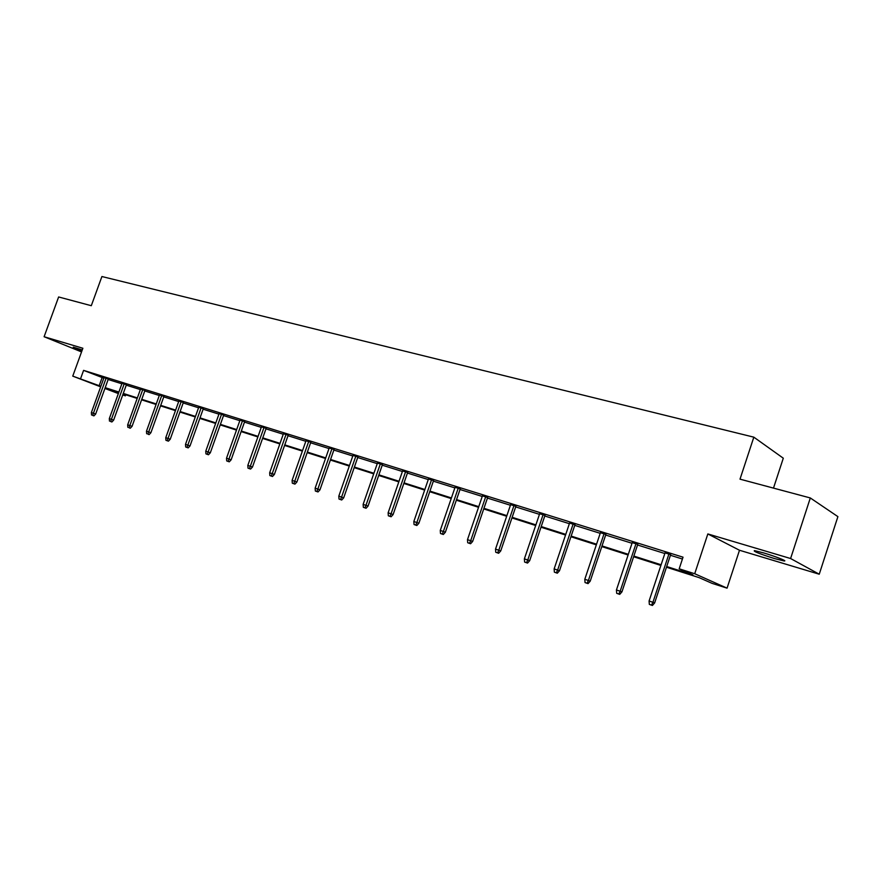 <?xml version="1.0" encoding="UTF-8"?>
<svg xmlns="http://www.w3.org/2000/svg" width="882" height="882" viewBox="0 0 882 882"><rect width="100%" height="100%" fill="white"/><g stroke="black" fill="none" stroke-linecap="round" stroke-linejoin="round"><path stroke-width="1.32" d="M82.269 349.933L73.239 347.155L81.916 350.915M774.231 558.493L783.8 560.908C788.662 561.636 775.642 556.443 763.845 552.97L754.452 550.611C752.853 551.173 759.446 553.808 774.231 558.493M125.795 394.794L125.42 395.831L122.708 394.971M118.342 393.57L104.914 388.466M773.492 488.11L783.293 458.199L753.834 437.163L101.915 276.529L91.298 305.701L58.631 296.969L44.1 336.737L81.552 351.918M753.834 437.163L740.009 479.158L810.315 497.955L837.9 516.632L819.246 574.215L790.603 558.527L707.838 533.941L694.707 573.741L727.055 588.151L712.061 583.355L699.117 577.633L666.472 567.214M707.838 533.941L739.491 550.258L819.246 574.215M739.491 550.258L727.055 588.151M810.315 497.955L790.603 558.527M666.704 566.531L692.91 574.877L679.184 568.813L683.032 557.181L83.592 370.374L103.822 378.158M108.155 379.503L121.87 383.791M126.247 385.158L140.359 389.579M144.78 390.958L159.289 395.489M163.754 396.889L178.682 401.553M183.191 402.964L198.56 407.771M203.114 409.193L218.934 414.143M223.543 415.576L239.827 420.67M244.479 422.125L261.259 427.373M265.967 428.839L283.254 434.242M288.006 435.73L305.822 441.298M310.629 442.797L328.997 448.541M333.859 450.063L352.8 455.983M357.717 457.526L377.264 463.634M382.237 465.189L402.413 471.495M407.44 473.061L428.266 479.576M433.349 481.164L454.869 487.889M460.007 489.499L482.245 496.445M487.437 498.076L510.424 505.254M515.683 506.907L539.453 514.338M544.778 516.003L569.364 523.688M574.755 525.374L600.201 533.323M605.658 535.032L632.008 543.268M637.543 544.999L664.841 553.532M670.43 555.274L682.425 559.023M670.64 554.646L665.05 552.893M637.741 544.37L632.218 542.65M605.868 534.415L600.41 532.717M574.965 524.768L569.563 523.081M544.977 515.408L539.652 513.743M515.882 506.323L510.623 504.68M487.636 497.503L482.432 495.871M460.206 488.937L455.057 487.327M433.536 480.602L428.454 479.014M407.627 472.509L402.6 470.944M382.424 464.649L377.452 463.094M357.905 456.986L352.987 455.454M334.046 449.533L329.184 448.023M310.806 442.279L305.999 440.78M288.182 435.212L283.431 433.735M266.144 428.332L261.436 426.866M244.656 421.618L240.003 420.174M223.719 415.08L219.111 413.647M203.29 408.708L198.737 407.286M183.368 402.479L178.859 401.067M163.92 396.415L159.466 395.015M144.946 390.483L140.536 389.094M126.413 384.695L122.047 383.317M108.321 379.051L103.999 377.672M100.68 386.834L72.754 376.129L82.875 348.258L44.1 336.737M72.754 376.129L100.879 386.294M83.592 370.374L80.604 378.621M679.184 568.813L694.707 573.741M118.717 392.534L107.637 389.006L118.497 393.174M122.763 394.816L125.42 395.831M660.883 565.439L633.618 556.74M628.105 554.987L601.789 546.586M596.342 544.856L570.93 536.752M565.538 535.032L540.986 527.204M535.672 525.507L511.935 517.932M506.687 516.257L483.733 508.947M478.54 507.282L456.336 500.204M451.209 498.573L429.721 491.715M424.639 490.094L403.846 483.468M398.829 481.87L378.676 475.442M373.714 473.855L354.2 467.636M349.294 466.071L330.375 460.029M325.524 458.486L307.179 452.642M302.383 451.11L284.588 445.432M279.837 443.922L262.582 438.42M257.886 436.921L241.128 431.574M236.486 430.096L220.224 424.904M215.627 423.437L199.828 418.399M195.286 416.954L179.939 412.059M175.441 410.626L160.535 405.874M156.07 404.452L141.583 399.833M137.173 398.421L123.083 393.934M105.201 387.672L118.905 392.038M123.271 393.427L137.36 397.914M141.77 399.314L156.257 403.934M160.711 405.356L175.628 410.108M180.126 411.541L195.473 416.425M200.027 417.87L215.814 422.908M220.412 424.374L236.674 429.556M241.326 431.033L258.084 436.37M262.77 437.869L280.035 443.359M284.787 444.881L302.581 450.548M307.377 452.069L325.723 457.912M330.574 459.467L349.493 465.487M354.399 467.052L373.924 473.27M378.885 474.847L399.028 481.263M404.044 482.862L424.848 489.499M429.931 491.109L451.419 497.955M456.545 499.587L478.75 506.665M483.942 508.319L506.896 515.628M512.155 517.304L535.892 524.867M541.206 526.554L565.759 534.382M571.15 536.091L596.563 544.194M602.009 545.925L628.326 554.315M633.849 556.068L661.114 564.756M102.103 377.617L99.159 385.743M651.467 605.118L649.339 604.402L652.415 605.471L651.467 605.118L652.923 602.296L649.086 600.995L665.149 552.595M668.997 553.797L652.923 602.296L654.631 602.935L670.739 554.337M652.415 605.471L654.631 602.935M649.086 600.995L649.339 604.402M618.745 594.016L616.683 593.31L619.726 594.38L618.745 594.016L620.156 591.216L616.441 589.97L632.317 542.353M636.054 543.51L620.156 591.216L621.92 591.888L637.84 544.073M619.726 594.38L621.92 591.888M616.441 589.97L616.683 593.31M587.037 583.245L585.042 582.572L588.051 583.619L587.037 583.245L588.404 580.488L584.799 579.276L600.51 532.419M604.126 533.544L588.404 580.488L590.212 581.172L605.967 534.128M588.051 583.619L590.212 581.172M584.799 579.276L585.042 582.572M556.31 572.815L554.37 572.153L557.336 573.201L556.31 572.815L557.622 570.092L554.139 568.912L569.662 522.794M573.179 523.886L557.622 570.092L559.475 570.786L575.053 524.481M557.336 573.201L559.475 570.786M554.139 568.912L554.37 572.153M526.499 562.694L524.614 562.055L527.546 563.08L526.499 562.694L527.767 560.004L524.382 558.857L539.751 513.456M543.158 514.515L527.767 560.004L529.663 560.709L545.076 515.121M527.546 563.08L529.663 560.709M524.382 558.857L524.614 562.055M497.569 552.871L495.739 552.253L498.639 553.268L497.569 552.871L498.804 550.214L495.519 549.111L510.711 504.394M514.019 505.43L498.804 550.214L500.733 550.93L515.981 506.036M498.639 553.268L500.733 550.93M495.519 549.111L495.739 552.253M469.489 543.345L467.714 542.739L470.58 543.742L469.489 543.345L470.679 540.721L467.493 539.641L482.531 495.596M485.739 496.599L470.679 540.721L472.642 541.449L487.735 497.216M470.58 543.742L472.642 541.449M467.493 539.641L467.714 542.739M442.213 534.084L440.493 533.5L443.326 534.492L442.213 534.084L443.37 531.493L440.272 530.446L455.156 487.051M458.276 488.022L443.37 531.493L445.366 532.221L460.294 488.661M443.326 534.492L445.366 532.221M440.272 530.446L440.493 533.5M415.72 525.088L414.044 524.525L416.844 525.496L415.72 525.088L416.844 522.53L413.834 521.505L428.553 478.75M431.585 479.698L416.844 522.53L418.862 523.269L433.635 480.337M416.844 525.496L418.862 523.269M413.834 521.505L414.044 524.525M389.965 516.345L388.334 515.794L391.101 516.764L389.965 516.345L391.057 513.809L388.124 512.817L402.688 470.679M405.643 471.594L391.057 513.809L393.096 514.559L407.716 472.245M391.101 516.764L393.096 514.559M388.124 512.817L388.334 515.794M364.916 507.845L363.34 507.304L366.074 508.264L364.916 507.845L365.975 505.342L363.13 504.372L377.54 462.83M380.407 463.723L365.975 505.342L368.048 506.103L382.512 464.384M366.074 508.264L368.048 506.103M363.13 504.372L363.34 507.304M340.551 499.576L339.019 499.047L341.72 499.995L340.551 499.576L341.577 497.095L338.809 496.158L353.076 455.189M355.865 456.06L341.577 497.095L343.671 497.867L357.993 456.733M341.72 499.995L343.671 497.867M338.809 496.158L339.019 499.047M316.847 491.528L315.348 491.02L318.027 491.947L316.847 491.528L317.84 489.08L315.15 488.165L329.273 447.758M331.985 448.607L317.84 489.08L319.957 489.852L334.135 449.28M318.027 491.947L319.957 489.852M315.15 488.165L315.348 491.02M293.772 483.689L292.306 483.193L294.952 484.119L293.772 483.689L294.731 481.263L292.107 480.381L306.087 440.526M308.733 441.353L294.731 481.263L296.87 482.046L310.894 442.025M294.952 484.119L296.87 482.046M292.107 480.381L292.306 483.193M271.292 476.06L269.87 475.574L272.483 476.489L271.292 476.06L272.229 473.667L269.671 472.796L283.519 433.481M286.088 434.286L272.229 473.667L274.379 474.45L288.271 434.969M272.483 476.489L274.379 474.45M269.671 472.796L269.87 475.574M249.397 468.629L248.007 468.155L250.598 469.059L249.397 468.629L250.312 466.258L247.82 465.42L261.524 426.623M264.027 427.406L250.312 466.258L252.472 467.041L266.232 428.09M250.598 469.059L252.472 467.041M247.82 465.42L248.007 468.155M228.063 461.385L226.707 460.922L229.276 461.826L228.063 461.385L228.945 459.037L226.52 458.221L240.091 419.931M242.539 420.692L228.945 459.037L231.128 459.831L244.744 421.387M229.276 461.826L231.128 459.831M226.52 458.221L226.707 460.922M207.259 454.318L205.947 453.877L208.483 454.759L207.259 454.318L208.119 452.003L205.76 451.209L219.199 413.404M221.58 414.154L208.119 452.003L210.313 452.797L223.796 414.849M208.483 454.759L210.313 452.797M205.76 451.209L205.947 453.877M186.973 447.439L185.694 446.998L188.197 447.88L186.973 447.439L187.822 445.145L185.507 444.363L198.814 407.043M201.14 407.771L187.822 445.145L190.016 445.939L203.378 408.465M188.197 447.88L190.016 445.939M185.507 444.363L185.694 446.998M167.194 440.724L165.937 440.294L168.418 441.165L167.194 440.724L168.01 438.453L165.761 437.692L178.936 400.847M181.207 401.553L168.01 438.453L170.226 439.247L183.445 402.247M168.418 441.165L170.226 439.247M165.761 437.692L165.937 440.294M147.889 434.165L149.124 434.617L147.889 434.165L148.683 431.926L146.489 431.177L159.543 394.794M161.759 395.478L148.683 431.926L150.899 432.72L164.008 396.194M149.124 434.617L150.899 432.72M146.489 431.177L146.666 433.757M129.048 427.77L130.282 428.222L129.048 427.77L129.819 425.554L127.681 424.826L140.613 388.885M142.774 389.557L129.819 425.554L132.046 426.359L145.023 390.274M130.282 428.222L132.046 426.359M127.681 424.826L127.857 427.362M110.658 421.53L111.893 421.971L110.658 421.53L111.408 419.325L109.313 418.619L122.124 383.108M124.23 383.769L111.408 419.325L113.646 420.13L126.49 384.497M111.893 421.971L113.646 420.13M109.313 418.619L109.489 421.133M92.687 415.433L93.933 415.874L92.687 415.433L93.426 413.25L91.375 412.555L104.065 377.474M106.127 378.113L93.426 413.25L95.664 414.055L108.387 378.852M93.933 415.874L95.664 414.055M91.375 412.555L91.552 415.047M783.8 560.908L784.01 560.246"/></g></svg>
